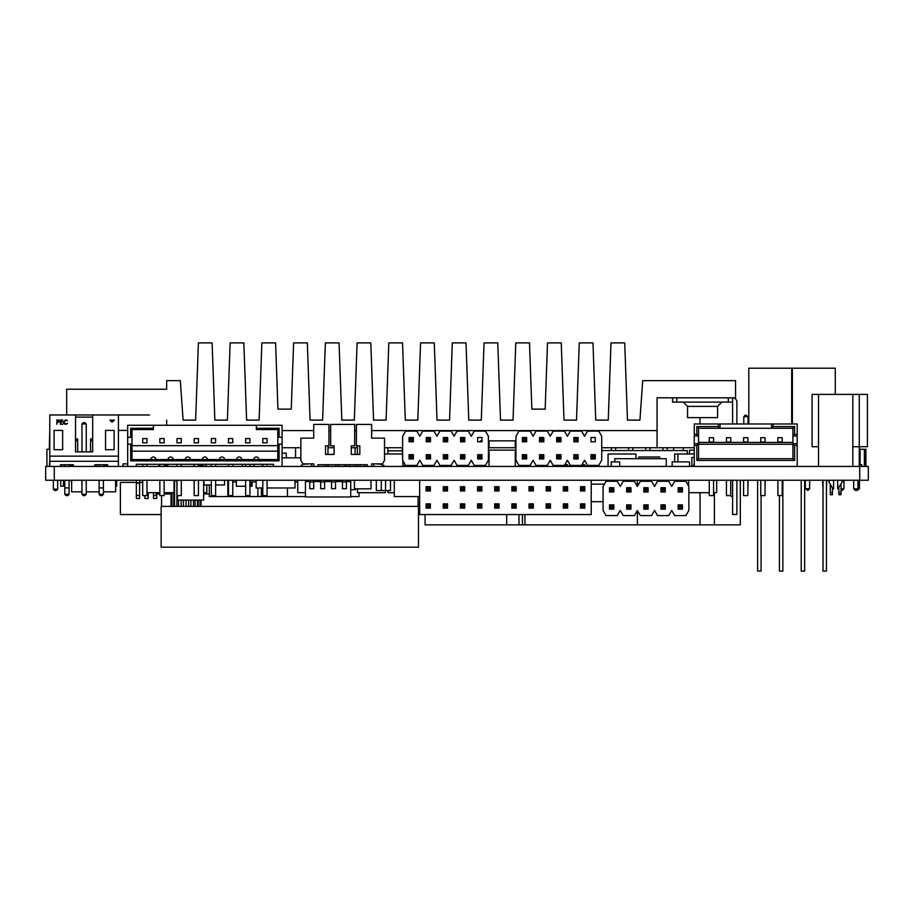 <?xml version="1.0" encoding="UTF-8"?>
<svg xmlns="http://www.w3.org/2000/svg" width="914" height="914" viewBox="0 0 914 914"><rect width="100%" height="100%" fill="white"/><g stroke="black" fill="none" stroke-linecap="round" stroke-linejoin="round"><path stroke-width="1.37" d="M694.263 447.734L601.709 447.734M515.93 447.734L515.268 447.734L515.268 440.868M489.07 440.868L489.07 447.734L515.268 447.734M489.07 447.734L488.407 447.734M402.628 447.734L384.497 447.734M357.385 447.734L351.25 447.734M334.101 447.734L327.966 447.734M300.855 447.734L282.083 447.734M166.656 420.109L166.656 425.261M214.859 420.109L227.38 420.109L214.859 420.109L212.117 342.91L198.395 342.91L195.642 420.109L183.097 420.109L180.332 380.658L166.656 380.658L166.656 389.227L149.496 389.227M227.38 420.109L230.134 342.91L243.855 342.91L246.597 420.109L259.119 420.109L261.872 342.91L275.594 342.91L277.947 409.129L291.258 409.129L293.611 342.91L307.333 342.91L310.075 420.109L322.596 420.109L325.35 342.91L339.071 342.91L341.813 420.109L354.346 420.109L357.088 342.91L370.81 342.91L373.552 420.109L386.085 420.109L388.827 342.91L402.548 342.91L405.29 420.109L417.824 420.109L420.566 342.91L434.287 342.91L437.029 420.109L449.562 420.109L452.304 342.91L466.026 342.91L468.768 420.109L481.301 420.109L484.043 342.91L497.764 342.91L500.518 420.109L513.04 420.109L515.782 342.91L529.503 342.91L531.857 409.129L545.167 409.129L547.52 342.91L561.242 342.91L563.995 420.109L576.517 420.109L579.259 342.91L592.98 342.91L595.734 420.109L608.256 420.109L610.998 342.91L624.719 342.91L627.472 420.109L639.937 420.109L642.691 380.658L735.553 380.658L735.553 398.995M657.063 420.109L657.063 426.29M735.553 397.807L657.063 397.807L657.063 430.574L371.632 430.574M356.403 430.574L354.689 430.574M330.662 430.574L328.949 430.574M313.731 430.574L282.083 430.574M149.496 414.967L66.676 414.967L66.676 389.227L166.656 389.227M657.063 430.574L657.063 447.734M531.857 409.129L545.167 409.129M277.947 409.129L291.258 409.129L277.947 409.129M515.93 440.868L488.407 440.868M481.975 440.868L480.49 440.868L480.49 441.816M402.628 450.819L387.856 450.819M402.263 450.819L402.263 447.734M515.93 450.819L515.268 450.819M489.07 450.819L488.407 450.819M54.28 466.437L54.28 480.25L45.7 480.25L45.7 466.437L859.72 466.437L859.72 480.25L868.3 480.25L868.3 466.437L868.3 480.25L868.3 466.437L797.271 466.437M54.28 480.25L859.72 480.25M61.912 466.426L64.803 466.426L64.803 464.723M69.087 464.723L69.087 466.437L73.383 466.426L73.383 464.723L60.518 464.723L60.518 466.437M103.408 464.723L103.408 466.437L107.692 466.426L107.692 464.723L94.828 464.723L94.828 466.437L99.112 466.426L99.112 464.723M159.847 493.971L156.134 493.971L156.134 492.692M209.306 493.971L203.651 493.971M171.044 493.971L164.143 493.971M344.658 464.723L344.658 466.357M253.989 464.289L253.989 466.437M165.194 464.289L165.194 466.437M64.803 480.25L50.887 480.25M77.027 480.25L69.087 480.33L69.087 487.905L64.803 487.905L64.803 494.314L69.087 494.314L69.087 487.905M842.068 466.437L868.22 466.437M69.087 466.357L73.383 466.357M743.596 480.33L740.329 480.33M177.533 495.605L177.533 500.061L203.651 500.061L203.651 480.25M346.669 466.357L341.916 466.437M349.411 466.357L353.901 466.437M371.004 480.25L371.004 488.83L354.438 488.83L354.438 480.25M385.571 480.25L385.571 490.544L376.339 490.544L376.339 480.25M390.495 480.25L390.495 490.544L385.571 490.544M381.275 490.544L381.275 480.25M488.407 456.143L489.07 456.143M476.457 465.409L476.457 466.437M103.408 491.835L115.621 491.835L115.621 480.25M81.963 491.835L71.646 491.835L71.646 480.33M99.112 491.835L86.247 491.835M689.533 466.437L689.533 461.89L672.144 461.89L672.144 466.437M619.715 466.437L619.715 461.89L611.215 461.89L611.215 466.437M127.686 430.403L118.42 430.403M96.895 466.426L96.895 464.723M107.189 464.723L107.189 466.426M127.686 463.866L123.059 463.866L123.059 466.437M103.408 465.58L107.189 465.58M105.99 466.426L105.99 465.58M116.706 480.25L116.706 486.168L115.621 486.168M49.79 430.403L49.265 449.277M64.7 464.723L64.7 466.426M70.275 466.357L70.275 464.723M73.383 465.58L70.275 465.58M60.518 465.58L61.467 465.58M64.083 465.58L64.7 465.58M63.5 480.33L63.5 486.168L60.758 486.168L60.758 480.33M60.758 466.437L60.758 465.58M71.646 486.168L71.475 480.33M71.475 466.357L71.475 465.58M357.477 488.83L357.477 492.692L385.4 492.692L385.4 490.544M674.681 461.89L674.681 453.995L694.263 453.995M677.948 453.995L677.948 461.89M635.961 458.714L635.961 453.995L608.05 453.995L608.05 466.437M394.288 492.692L387.982 492.692L387.982 490.544M305.447 492.692L297.736 492.692L297.736 480.25M164.143 492.692L174.048 492.692L174.048 480.25M159.847 492.692L146.983 492.692M206.233 464.289L206.233 466.437M242.496 464.289L242.496 466.437M355.603 488.83L355.603 489.687L350.736 489.687M713.571 492.692L716.667 492.692L716.667 480.25M688.585 485.94L688.585 480.25M709.275 492.692L688.859 492.692M206.815 484.968L206.815 492.692L203.651 492.692M402.914 460.747L402.914 466.437M384.497 453.995L402.628 453.995M423.056 465.409L423.056 466.437M450.111 465.409L450.111 466.437M519.141 465.409L519.141 466.437M546.206 465.409L546.206 466.437M853.653 480.25L853.653 488.739L855.378 490.452L857.092 490.452L858.372 489.173L857.515 489.173M864.804 466.357L864.804 449.277L860.097 449.277L860.097 464.723L859.263 464.723M858.372 480.25L858.372 489.173M313.731 466.437L313.731 463.866L302.842 463.866L300.855 460.428L300.855 438.126L313.731 438.126L313.731 424.404L328.949 424.404L328.949 445.849L325.521 445.849L325.521 454.429L334.101 454.429L334.101 445.849L330.662 445.849L330.662 424.404L354.689 424.404L354.689 445.849L351.25 445.849L351.25 454.429L359.83 454.429L359.83 445.849L356.403 445.849L356.403 424.404L371.632 424.404L371.632 438.126L384.497 438.126L384.497 460.428L382.509 463.866L371.632 463.866L371.632 466.437M318.015 466.437L318.015 464.723L367.337 464.723L367.337 466.437M357.385 445.849L357.385 454.429L359.83 454.429M325.521 454.429L327.966 454.429L327.966 445.849M360.139 464.723L360.139 466.437M357.385 466.437L357.385 464.723M349.411 464.723L349.411 466.437M346.669 464.723L346.669 466.437M338.683 464.723L338.683 466.437M335.941 466.437L335.941 464.723M327.966 464.723L327.966 466.437M325.224 464.723L325.224 466.437M311.583 463.866L311.583 466.437M301.289 466.437L301.289 465.443L302.911 464.289L309.435 463.866M373.769 466.437L373.769 463.866M375.917 463.866L381.138 464.289L384.063 465.443L384.063 466.437M450.316 465.409L450.316 466.437M402.914 465.58L407.301 465.409M409.061 466.38A1.291 1.291 0 0 1 408.192 465.409M694.263 457.434L691.864 457.434L691.864 465.58L694.012 465.58M694.263 461.501L694.012 466.437M638.806 458.714L638.806 457L659.679 457L659.679 458.714M262.786 487.973L256.149 487.973L256.149 480.25M267.071 487.973L294.982 487.973L294.982 480.25M215.613 484.968L224.536 484.968L224.536 480.25M211.317 484.968L203.913 484.968L203.913 480.25M818.521 466.426L818.521 394.38L812.078 394.38L812.078 446.706L818.521 446.706M852.831 446.706L859.263 446.706L859.263 394.38L867.409 394.38L867.409 446.706L859.263 446.706L859.263 466.357M852.831 466.357L852.831 394.38L818.521 394.38M859.263 394.38L852.831 394.38M838.846 488.042L838.846 494.737L840.994 494.737L840.994 484.214L840.994 492.6L838.846 492.6M830.266 484.214L830.266 494.737L832.414 494.737L832.414 488.042M829.969 480.25L828.769 481.541L832.905 488.91L833.579 488.91L833.579 480.25M837.681 480.25L837.681 488.91L842.491 481.541L841.291 480.25M419.652 496.553L394.288 496.553L394.288 480.25M515.268 466.437L515.268 450.134L489.07 450.134L489.07 466.437M305.447 496.553L227.837 496.553L227.837 480.25M227.837 496.553L209.306 496.553L209.306 484.968M350.736 496.553L359.031 496.553L359.031 492.692M694.263 450.134L689.522 450.134L689.522 453.995M623.782 481.278L623.782 480.25M282.083 457.857L300.855 457.857M262.364 464.289L262.364 466.437M614.791 461.89L614.791 458.714L666.26 458.714L666.26 466.437M660.902 466.437L666.26 466.266M656.606 466.437L658.754 466.437M652.322 466.437L654.47 466.437M648.026 466.437L650.174 466.437M643.742 466.437L645.89 466.437M639.457 466.437L641.594 466.437M635.161 466.437L637.309 466.437M630.877 466.437L633.025 466.437M626.581 466.437L628.729 466.437M622.297 466.437L624.445 466.437M515.268 457.857L515.93 457.857M466.071 465.409L466.071 466.437M167.948 464.289L167.948 466.437M158.99 464.289L158.99 466.437M282.083 453.138L286.276 453.138L286.276 457.857M364.846 464.723L364.846 466.437M859.263 449.277L860.097 449.277M864.381 466.357L864.381 449.277M861.811 466.357L861.811 464.723L860.097 464.723M853.653 488.739L857.949 488.739L857.949 480.25M856.235 490.452L857.949 488.739M61.467 466.437L61.467 464.723L60.518 464.723M765.235 480.25L765.041 488.739M748.075 480.25L747.881 488.739M748.075 416.681L743.79 416.681L745.504 414.967L748.075 416.681L748.075 423.97M743.79 416.681L743.79 423.97M843.942 480.25L843.942 488.739L842.228 490.452L840.994 490.075M840.994 488.739L843.942 488.739M826.782 480.25L826.439 488.739M822.497 480.25L823.011 488.739M809.621 488.739L807.907 490.452L805.337 488.739L809.621 488.739L809.621 480.25M805.337 480.25L805.337 488.739M130.679 444.135L131.97 444.135L131.97 459.571L277.799 459.571L277.799 444.135L279.09 444.135L279.09 460.862L130.679 460.862L130.679 444.135L127.686 444.135L127.686 466.437M131.97 451.162L277.799 451.162M131.97 445.666L277.799 445.666M256.354 428.266L279.09 428.266L279.09 437.269L277.799 437.269L277.799 429.546L256.354 429.546L256.354 425.261L153.415 425.261L153.415 429.546L131.97 429.546L131.97 437.269L127.686 437.269L127.686 444.135M130.679 437.269L130.679 428.266L153.415 428.266M127.686 437.269L127.686 425.261L153.415 425.261M131.97 444.135L131.97 437.269M273.514 466.437L273.514 464.289L136.255 464.289L136.255 466.437M256.354 425.261L282.083 425.261L282.083 466.437M282.083 444.135L279.09 444.135M282.083 437.269L279.09 437.269M277.799 437.269L277.799 444.135M142.698 480.25L142.698 495.605L146.983 495.605L146.983 480.25M142.698 466.437L142.698 464.289M146.983 466.437L146.983 464.289M146.983 442.844L146.983 438.56L142.698 438.56L142.698 442.844L146.983 442.844M159.847 480.25L159.847 495.605L164.143 495.605L164.143 480.25M159.847 466.437L159.847 464.289M164.143 466.437L164.143 464.289M164.143 442.844L164.143 438.56L159.847 438.56L159.847 442.844L164.143 442.844M177.008 480.25L177.008 495.605L181.292 495.605L181.292 480.25M177.008 466.437L177.008 464.289M181.292 466.437L181.292 464.289M181.292 442.844L181.292 438.56L177.008 438.56L177.008 442.844L181.292 442.844M194.156 480.25L194.156 495.605L198.452 495.605L198.452 480.25M194.156 466.437L194.156 464.289M198.452 466.437L198.452 464.289M198.452 442.844L198.452 438.56L194.156 438.56L194.156 442.844L198.452 442.844M211.317 480.25L211.317 495.605L215.613 495.605L215.613 480.25M211.317 466.437L211.317 464.289M215.613 466.437L215.613 464.289M215.613 442.844L215.613 438.56L211.317 438.56L211.317 442.844L215.613 442.844M228.477 480.25L228.477 495.605L232.762 495.605L232.762 480.25M228.477 466.437L228.477 464.289M232.762 466.437L232.762 464.289M232.762 442.844L232.762 438.56L228.477 438.56L228.477 442.844L232.762 442.844M245.626 480.25L245.626 495.605L249.922 495.605L249.922 480.25M245.626 466.437L245.626 464.289M249.922 466.437L249.922 464.289M249.922 442.844L249.922 438.56L245.626 438.56L245.626 442.844L249.922 442.844M262.786 480.25L262.786 495.605L267.071 495.605L267.071 480.25M262.786 466.437L262.786 464.289M267.071 466.437L267.071 464.289M267.071 442.844L267.071 438.56L262.786 438.56L262.786 442.844L267.071 442.844M279.09 460.862L277.799 459.571M130.679 460.862L131.97 459.571M279.09 428.266L277.799 429.546M131.97 429.546L130.679 428.266M155.986 459.571A2.571 2.571 0 0 0 153.415 457A2.571 2.571 0 0 0 150.844 459.571M173.146 459.571A2.571 2.571 0 0 0 170.575 457A2.571 2.571 0 0 0 167.993 459.571M190.306 459.571A2.571 2.571 0 0 0 187.724 457A2.571 2.571 0 0 0 185.154 459.571M207.455 459.571A2.571 2.571 0 0 0 204.885 457A2.571 2.571 0 0 0 202.314 459.571M224.615 459.571A2.571 2.571 0 0 0 222.045 457A2.571 2.571 0 0 0 219.463 459.571M241.776 459.571A2.571 2.571 0 0 0 239.194 457A2.571 2.571 0 0 0 236.623 459.571M258.925 459.571A2.571 2.571 0 0 0 256.354 457A2.571 2.571 0 0 0 253.784 459.571M103.408 480.25L103.408 487.905L99.112 487.905L99.112 494.314L103.408 494.314L103.408 487.905M99.112 480.25L99.112 487.905M69.087 480.25L64.803 480.307L64.803 487.905M112.034 422.119L114.444 420.143L109.943 420.143L112.034 422.119M60.37 424.256L60.37 419.972L62.78 419.972L60.747 420.417L60.747 421.731L62.78 421.731L60.747 422.177L60.747 423.822L62.78 424.256L60.37 424.256M49.79 456.143L49.79 414.967L75.531 414.967L75.531 451.859L92.68 451.859L92.68 414.967L118.42 414.967L118.42 456.143L49.79 456.143L49.79 466.437M54.086 449.711L62.655 449.711L62.655 430.403L54.086 430.403L54.086 449.711L54.086 430.403M114.124 449.711L114.124 430.403L105.544 430.403L105.544 449.711L114.124 449.711L114.124 430.403M56.851 424.256L56.851 419.972L58.667 420.04L59.49 421.126L58.633 422.211L57.228 422.279L56.851 424.256M65.648 419.857L67.51 420.76L65.614 420.303L63.717 422.119L65.648 423.936L67.51 423.468L65.648 424.37L63.877 423.616L63.34 422.097L65.648 419.857M92.68 417.115L75.531 417.115M75.531 414.967L92.68 414.967M118.42 456.143L118.42 466.437M118.42 461.284L49.79 461.284M75.531 438.983L77.667 438.983L77.667 451.859M77.667 440.697L75.531 440.697M92.68 440.697L90.543 440.697L90.543 451.859M90.543 440.697L90.543 438.983L92.68 438.983M69.087 494.314L67.807 495.605L66.094 495.605L64.803 494.314M103.408 494.314L102.117 495.605L100.403 495.605L99.112 494.314M86.247 494.314L84.968 495.605L83.243 495.605L81.963 494.314L86.247 494.314L86.247 480.25M81.963 480.25L81.963 494.314M86.247 423.97L81.963 423.97L83.243 422.691L84.968 422.691L86.247 423.97L86.247 451.859M81.963 423.97L81.963 451.859M58.016 420.417L57.228 420.417L57.228 421.845L59.102 421.126L58.016 420.417M177.008 480.284L174.551 481.072L173.763 480.25M183.417 500.061L183.417 506.413M186.022 500.061L186.022 506.413M188.627 506.413L188.627 500.061M178.527 500.061L178.527 506.413M181.178 500.061L181.178 506.413M174.551 481.072L174.551 506.413M176.928 480.25L176.928 506.413M171.946 492.692L171.946 506.413M173.763 492.692L173.763 506.413M171.044 492.692L171.044 506.413M201 500.061L201 506.413M200.097 500.061L200.097 506.413M197.493 500.061L197.493 506.413M198.281 500.061L198.281 506.413M193.517 500.061L193.517 506.413M195.116 500.061L195.116 506.413M190.866 500.061L190.866 506.413M419.652 480.25L419.652 514.559L591.221 514.559L591.221 480.25M426.084 486.682L430.38 486.682L430.38 490.978L426.084 490.978L426.084 486.682L427.375 487.973L427.375 489.687L429.089 489.687L429.089 487.973L427.375 487.973M426.084 503.843L430.38 503.843L430.38 508.127L426.084 508.127L426.084 503.843L427.375 505.122L427.375 506.847L429.089 506.847L429.089 505.122L427.375 505.122M430.38 486.682L429.089 487.973M427.375 489.687L426.084 490.978M430.38 490.978L429.089 489.687M430.38 503.843L429.089 505.122M427.375 506.847L426.084 508.127M430.38 508.127L429.089 506.847M443.244 486.682L447.54 486.682L447.54 490.978L443.244 490.978L443.244 486.682L444.535 487.973L444.535 489.687L446.249 489.687L446.249 487.973L444.535 487.973M443.244 503.843L447.54 503.843L447.54 508.127L443.244 508.127L443.244 503.843L444.535 505.122L444.535 506.847L446.249 506.847L446.249 505.122L444.535 505.122M460.405 486.682L464.689 486.682L464.689 490.978L460.405 490.978L460.405 486.682L461.684 487.973L461.684 489.687L463.409 489.687L463.409 487.973L461.684 487.973M460.405 503.843L464.689 503.843L464.689 508.127L460.405 508.127L460.405 503.843L461.684 505.122L461.684 506.847L463.409 506.847L463.409 505.122L461.684 505.122M477.554 486.682L481.849 486.682L481.849 490.978L477.554 490.978L477.554 486.682L478.845 487.973L478.845 489.687L480.558 489.687L480.558 487.973L478.845 487.973M477.554 503.843L481.849 503.843L481.849 508.127L477.554 508.127L477.554 503.843L478.845 505.122L478.845 506.847L480.558 506.847L480.558 505.122L478.845 505.122M494.714 486.682L498.998 486.682L498.998 490.978L494.714 490.978L494.714 486.682L496.005 487.973L496.005 489.687L497.719 489.687L497.719 487.973L496.005 487.973M494.714 503.843L498.998 503.843L498.998 508.127L494.714 508.127L494.714 503.843L496.005 505.122L496.005 506.847L497.719 506.847L497.719 505.122L496.005 505.122M511.874 486.682L516.159 486.682L516.159 490.978L511.874 490.978L511.874 486.682L513.154 487.973L513.154 489.687L514.868 489.687L514.868 487.973L513.154 487.973M511.874 503.843L516.159 503.843L516.159 508.127L511.874 508.127L511.874 503.843L513.154 505.122L513.154 506.847L514.868 506.847L514.868 505.122L513.154 505.122M529.023 486.682L533.319 486.682L533.319 490.978L529.023 490.978L529.023 486.682L530.314 487.973L530.314 489.687L532.028 489.687L532.028 487.973L530.314 487.973M529.023 503.843L533.319 503.843L533.319 508.127L529.023 508.127L529.023 503.843L530.314 505.122L530.314 506.847L532.028 506.847L532.028 505.122L530.314 505.122M546.184 486.682L550.468 486.682L550.468 490.978L546.184 490.978L546.184 486.682L547.475 487.973L547.475 489.687L549.188 489.687L549.188 487.973L547.475 487.973M546.184 503.843L550.468 503.843L550.468 508.127L546.184 508.127L546.184 503.843L547.475 505.122L547.475 506.847L549.188 506.847L549.188 505.122L547.475 505.122M563.344 486.682L567.628 486.682L567.628 490.978L563.344 490.978L563.344 486.682L564.624 487.973L564.624 489.687L566.337 489.687L566.337 487.973L564.624 487.973M563.344 503.843L567.628 503.843L567.628 508.127L563.344 508.127L563.344 503.843L564.624 505.122L564.624 506.847L566.337 506.847L566.337 505.122L564.624 505.122M580.493 486.682L584.789 486.682L584.789 490.978L580.493 490.978L580.493 486.682L581.784 487.973L581.784 489.687L583.498 489.687L583.498 487.973L581.784 487.973M580.493 503.843L584.789 503.843L584.789 508.127L580.493 508.127L580.493 503.843L581.784 505.122L581.784 506.847L583.498 506.847L583.498 505.122L581.784 505.122M447.54 486.682L446.249 487.973M444.535 489.687L443.244 490.978M447.54 490.978L446.249 489.687M447.54 503.843L446.249 505.122M444.535 506.847L443.244 508.127M447.54 508.127L446.249 506.847M464.689 486.682L463.409 487.973M461.684 489.687L460.405 490.978M464.689 490.978L463.409 489.687M464.689 503.843L463.409 505.122M461.684 506.847L460.405 508.127M464.689 508.127L463.409 506.847M481.849 486.682L480.558 487.973M478.845 489.687L477.554 490.978M481.849 490.978L480.558 489.687M481.849 503.843L480.558 505.122M478.845 506.847L477.554 508.127M481.849 508.127L480.558 506.847M498.998 486.682L497.719 487.973M496.005 489.687L494.714 490.978M498.998 490.978L497.719 489.687M498.998 503.843L497.719 505.122M496.005 506.847L494.714 508.127M498.998 508.127L497.719 506.847M516.159 486.682L514.868 487.973M513.154 489.687L511.874 490.978M516.159 490.978L514.868 489.687M516.159 503.843L514.868 505.122M513.154 506.847L511.874 508.127M516.159 508.127L514.868 506.847M533.319 486.682L532.028 487.973M530.314 489.687L529.023 490.978M533.319 490.978L532.028 489.687M533.319 503.843L532.028 505.122M530.314 506.847L529.023 508.127M533.319 508.127L532.028 506.847M550.468 486.682L549.188 487.973M547.475 489.687L546.184 490.978M550.468 490.978L549.188 489.687M550.468 503.843L549.188 505.122M547.475 506.847L546.184 508.127M550.468 508.127L549.188 506.847M567.628 486.682L566.337 487.973M564.624 489.687L563.344 490.978M567.628 490.978L566.337 489.687M567.628 503.843L566.337 505.122M564.624 506.847L563.344 508.127M567.628 508.127L566.337 506.847M584.789 486.682L583.498 487.973M581.784 489.687L580.493 490.978M584.789 490.978L583.498 489.687M584.789 503.843L583.498 505.122M581.784 506.847L580.493 508.127M584.789 508.127L583.498 506.847M64.083 464.723L64.083 466.426M49.79 462.153L49.79 449.277M49.63 449.277L46.922 449.277L46.922 466.437M49.539 466.437L49.63 462.153M53.355 489.173L54.646 490.452L56.36 490.452L57.651 489.173L53.355 489.173L53.355 480.33M57.651 480.33L57.651 489.173M555.895 465.409L555.895 466.437M561.345 465.409L561.345 466.437M563.31 465.409L563.31 466.437M567.605 466.437L567.605 464.723L565.629 464.723L565.629 466.437M569.97 464.723L569.913 466.437M571.89 465.409L571.89 466.437M578.493 465.409L578.493 466.437M580.47 465.409L580.47 466.437M584.754 466.437L584.754 464.723L582.789 464.723L582.789 466.437M587.131 464.723L587.074 466.437M589.05 465.409L589.05 466.437M595.277 466.003L598.784 466.437M555.895 466.003L556.672 466.003M560.968 466.003L573.832 466.003M578.116 466.003L590.981 466.003M598.784 465.329L598.784 466.003M601.709 450.568L687.294 450.568L687.294 453.995M205.044 466.003L206.233 466.003L205.044 466.437M202.622 466.003L203.833 466.003L202.622 466.437M161.138 514.559L120.385 514.559L120.385 482.398L136.335 482.398M142.698 482.398L139.591 482.398M139.591 482.821L136.335 482.821L136.335 498.484L139.591 498.484L139.591 480.25M136.335 482.821L136.335 480.25M144.915 495.605L144.915 498.484L148.171 498.484L148.171 492.692M153.495 492.692L153.495 498.484L156.751 498.484L156.751 493.971M419.652 502.551L418.064 502.551M419.652 505.122L418.064 505.122M418.486 509.418L419.652 509.418M419.652 496.759L418.829 496.553M740.329 480.25L740.329 524.853L637.389 524.853L637.389 510.458L634.419 515.587L623.211 515.587L620.24 510.446L617.27 515.587L606.051 515.587L603.08 510.446L603.08 486.431L606.051 481.278L617.27 481.278L620.24 486.431L623.211 481.278L634.419 481.278L637.389 486.431L637.389 480.25M519.003 514.559L519.003 524.853L522.42 524.853L522.42 514.559M591.221 484.134L604.405 484.134M607.102 480.25L607.102 481.278M714.405 524.853L714.405 492.692M700.055 524.853L700.055 492.692M519.003 524.853L425.079 524.853L425.079 514.559M506.687 524.853L506.687 514.559M524.933 514.559L524.933 524.853L522.42 524.853M591.221 501.695L603.08 501.695M637.389 524.853L524.933 524.853M696.845 426.552L718.29 426.552L718.29 423.97L694.263 423.97L694.263 434.264L696.845 434.264L696.845 426.552L698.559 428.266L698.559 435.989L694.263 435.989L694.263 434.264M797.202 434.264L797.202 423.97L773.187 423.97L773.187 426.552L794.632 426.552L794.632 434.264L797.202 434.264L797.202 435.989L792.918 435.989L792.918 428.266L771.473 428.266L771.473 423.97L720.004 423.97L720.004 428.266L771.473 428.266L773.187 426.552M698.559 442.422L792.918 442.422M718.29 423.97L720.004 423.97M771.473 423.97L773.187 423.97M694.263 445.415L694.263 443.701L698.559 443.701L698.559 458.714L792.918 458.714L792.918 443.701L797.202 443.701L797.202 445.415L794.632 445.415L794.632 460.428L696.845 460.428L696.845 445.415L694.263 445.415L694.263 466.437M797.202 445.415L797.202 466.437M797.202 443.701L797.202 435.989M694.263 435.989L694.263 443.701M718.29 426.552L720.004 428.266L698.559 428.266M698.559 444.25L792.918 444.25M696.845 445.415L698.559 443.701L698.559 435.989L696.845 434.264M794.632 434.264L792.918 435.989L792.918 443.701L794.632 445.415M777.905 437.703L777.905 441.988L782.19 441.988L782.19 437.703L777.905 437.703M782.19 480.25L782.19 495.605L777.905 495.605L777.905 480.25M760.745 437.703L760.745 441.988L765.041 441.988L765.041 437.703L760.745 437.703M765.041 480.25L765.041 495.605L760.745 495.605L760.745 480.25M743.596 437.703L743.596 441.988L747.881 441.988L747.881 437.703L743.596 437.703M747.881 480.25L747.881 495.605L743.596 495.605L743.596 480.25M726.436 437.703L726.436 441.988L730.72 441.988L730.72 437.703L726.436 437.703M730.72 480.25L730.72 495.605L726.436 495.605L726.436 480.25M709.275 437.703L709.275 441.988L713.571 441.988L713.571 437.703L709.275 437.703M713.571 480.25L713.571 495.605L709.275 495.605L709.275 480.25M792.918 428.266L794.632 426.552M794.632 460.428L792.918 458.714M696.845 460.428L698.559 458.714M637.389 486.431L640.371 481.278L651.579 481.278L654.55 486.431L657.52 481.278L668.74 481.278L671.71 486.431L674.681 481.278L685.888 481.278L688.859 486.431L688.859 510.446L685.888 515.587L674.681 515.587L671.71 510.446L668.74 515.587L657.52 515.587L654.55 510.446L651.579 515.587L640.371 515.587L637.389 510.446M613.808 509.155L609.512 509.155L609.512 504.871L613.808 504.871L613.808 509.155L612.517 507.876L612.517 506.162L610.803 506.162L610.803 507.876L612.517 507.876M613.808 481.278L613.808 480.25M609.512 481.278L609.512 480.25M613.808 492.006L609.512 492.006L609.512 487.71L613.808 487.71L613.808 492.006L612.517 490.715L612.517 489.001L610.803 489.001L610.803 490.715L612.517 490.715M613.808 487.71L612.517 489.001M610.803 489.001L609.512 487.71M610.803 490.715L609.512 492.006M613.808 504.871L612.517 506.162M610.803 506.162L609.512 504.871M610.803 507.876L609.512 509.155M630.957 509.155L626.673 509.155L626.673 504.871L630.957 504.871L630.957 509.155L629.677 507.876L629.677 506.162L627.964 506.162L627.964 507.876L629.677 507.876M630.957 481.278L630.957 480.25M626.673 481.278L626.673 480.25M630.957 492.006L626.673 492.006L626.673 487.71L630.957 487.71L630.957 492.006L629.677 490.715L629.677 489.001L627.964 489.001L627.964 490.715L629.677 490.715M648.117 509.155L643.833 509.155L643.833 504.871L648.117 504.871L648.117 509.155L646.826 507.876L646.826 506.162L645.113 506.162L645.113 507.876L646.826 507.876M648.117 481.278L648.117 480.25M643.833 481.278L643.833 480.25M648.117 492.006L643.833 492.006L643.833 487.71L648.117 487.71L648.117 492.006L646.826 490.715L646.826 489.001L645.113 489.001L645.113 490.715L646.826 490.715M665.278 509.155L660.982 509.155L660.982 504.871L665.278 504.871L665.278 509.155L663.987 507.876L663.987 506.162L662.273 506.162L662.273 507.876L663.987 507.876M665.278 481.278L665.278 480.25M660.982 481.278L660.982 480.25M665.278 492.006L660.982 492.006L660.982 487.71L665.278 487.71L665.278 492.006L663.987 490.715L663.987 489.001L662.273 489.001L662.273 490.715L663.987 490.715M682.427 509.155L678.142 509.155L678.142 504.871L682.427 504.871L682.427 509.155L681.147 507.876L681.147 506.162L679.422 506.162L679.422 507.876L681.147 507.876M682.427 481.278L682.427 480.25M678.142 481.278L678.142 480.25M682.427 492.006L678.142 492.006L678.142 487.71L682.427 487.71L682.427 492.006L681.147 490.715L681.147 489.001L679.422 489.001L679.422 490.715L681.147 490.715M630.957 487.71L629.677 489.001M627.964 489.001L626.673 487.71M627.964 490.715L626.673 492.006M630.957 504.871L629.677 506.162M627.964 506.162L626.673 504.871M627.964 507.876L626.673 509.155M648.117 487.71L646.826 489.001M645.113 489.001L643.833 487.71M645.113 490.715L643.833 492.006M648.117 504.871L646.826 506.162M645.113 506.162L643.833 504.871M645.113 507.876L643.833 509.155M665.278 487.71L663.987 489.001M662.273 489.001L660.982 487.71M662.273 490.715L660.982 492.006M665.278 504.871L663.987 506.162M662.273 506.162L660.982 504.871M662.273 507.876L660.982 509.155M682.427 487.71L681.147 489.001M679.422 489.001L678.142 487.71M679.422 490.715L678.142 492.006M682.427 504.871L681.147 506.162M679.422 506.162L678.142 504.871M679.422 507.876L678.142 509.155M165.194 465.409L164.143 465.409M159.847 465.9L159.31 466.437L159.31 464.289M236.349 481.964L232.762 481.964M256.149 481.964L252.115 481.964L252.115 486.259L250.904 486.259L250.904 480.25M231.79 496.553L231.79 495.605M257.874 496.553L257.874 487.973M236.349 480.25L236.349 486.259L245.626 486.259M249.922 486.259L250.904 486.259M297.736 481.964L294.982 481.964M261.393 496.553L261.393 487.973M287.476 496.553L287.476 487.973M165.4 464.289L165.4 466.437M202.28 466.437L202.28 464.289M202.28 465.306L198.452 465.306M167.948 465.306L165.4 465.306M687.557 406.387L717.581 406.387L717.581 417.629L687.557 417.629L687.557 406.387L683.272 402.103M732.594 423.97L732.594 402.103L728.298 402.103L728.298 397.807L676.84 397.807L676.84 402.103L728.298 402.103M676.84 402.103L672.544 402.103L672.544 397.807L676.84 397.807M736.878 423.97L736.878 402.103A4.284 4.284 0 0 0 732.594 397.807L732.594 402.103L732.594 397.807L728.298 397.807M732.594 480.25L732.594 514.479L736.878 514.479L736.878 480.25M730.549 495.605A6.866 6.866 0 0 0 732.594 496.885M683.238 447.734L683.238 450.568M590.981 437.532L595.277 437.532L595.277 441.816L590.981 441.816L590.981 437.532M601.709 460.256L598.739 465.409L587.519 465.409L584.549 460.256L581.578 465.409L570.37 465.409L567.4 460.256L564.429 465.409L553.21 465.409L550.239 460.256L547.269 465.409L536.061 465.409L533.079 460.256L530.109 465.409L518.901 465.409L515.93 460.256L515.93 436.241L518.901 431.1L530.109 431.1L533.079 436.241L536.061 431.1L547.269 431.1L550.239 436.241L553.21 431.1L564.429 431.1L567.4 436.241L570.37 431.1L581.578 431.1L584.549 436.241L587.519 431.1L598.739 431.1L601.709 436.241L601.709 460.256M590.981 465.409L590.981 466.437M595.277 465.409L595.277 466.437M590.981 454.681L595.277 454.681L595.277 458.977L590.981 458.977L590.981 454.681L592.272 455.972L592.272 457.686L593.986 457.686L593.986 455.972L592.272 455.972M590.981 458.977L592.272 457.686M593.986 457.686L595.277 458.977M593.986 455.972L595.277 454.681M573.832 437.532L578.116 437.532L578.116 441.816L573.832 441.816L573.832 437.532L575.112 438.811L575.112 440.525L576.837 440.525L576.837 438.811L575.112 438.811M573.832 465.409L573.832 466.437M578.116 465.409L578.116 466.437M573.832 454.681L578.116 454.681L578.116 458.977L573.832 458.977L573.832 454.681L575.112 455.972L575.112 457.686L576.837 457.686L576.837 455.972L575.112 455.972M556.672 437.532L560.968 437.532L560.968 441.816L556.672 441.816L556.672 437.532L557.963 438.811L557.963 440.525L559.676 440.525L559.676 438.811L557.963 438.811M556.672 465.409L556.672 466.437M560.968 465.409L560.968 466.437M556.672 454.681L560.968 454.681L560.968 458.977L556.672 458.977L556.672 454.681L557.963 455.972L557.963 457.686L559.676 457.686L559.676 455.972L557.963 455.972M539.523 437.532L543.807 437.532L543.807 441.816L539.523 441.816L539.523 437.532L540.802 438.811L540.802 440.525L542.516 440.525L542.516 438.811L540.802 438.811M539.523 465.409L539.523 466.437M543.807 465.409L543.807 466.437M539.523 454.681L543.807 454.681L543.807 458.977L539.523 458.977L539.523 454.681L540.802 455.972L540.802 457.686L542.516 457.686L542.516 455.972L540.802 455.972M522.362 437.532L526.647 437.532L526.647 441.816L522.362 441.816L522.362 437.532L523.653 438.811L523.653 440.525L525.367 440.525L525.367 438.811L523.653 438.811M522.362 465.409L522.362 466.437M526.647 465.409L526.647 466.437M522.362 454.681L526.647 454.681L526.647 458.977L522.362 458.977L522.362 454.681L523.653 455.972L523.653 457.686L525.367 457.686L525.367 455.972L523.653 455.972M573.832 458.977L575.112 457.686M576.837 457.686L578.116 458.977M576.837 455.972L578.116 454.681M573.832 441.816L575.112 440.525M576.837 440.525L578.116 441.816M576.837 438.811L578.116 437.532M556.672 458.977L557.963 457.686M559.676 457.686L560.968 458.977M559.676 455.972L560.968 454.681M556.672 441.816L557.963 440.525M559.676 440.525L560.968 441.816M559.676 438.811L560.968 437.532M539.523 458.977L540.802 457.686M542.516 457.686L543.807 458.977M542.516 455.972L543.807 454.681M539.523 441.816L540.802 440.525M542.516 440.525L543.807 441.816M542.516 438.811L543.807 437.532M522.362 458.977L523.653 457.686M525.367 457.686L526.647 458.977M525.367 455.972L526.647 454.681M522.362 441.816L523.653 440.525M525.367 440.525L526.647 441.816M525.367 438.811L526.647 437.532M673.607 447.734L673.607 450.568M615.705 450.568L615.705 447.734M611.42 450.568L611.42 447.734M632.865 450.568L632.865 447.734M628.581 450.568L628.581 447.734M650.025 450.568L650.025 447.734M645.73 450.568L645.73 447.734M667.174 450.568L667.174 447.734M662.89 450.568L662.89 447.734M477.691 437.532L481.975 437.532L481.975 441.816L477.691 441.816L477.691 437.532M488.407 460.256L485.437 465.409L474.229 465.409L471.258 460.256L468.276 465.409L457.069 465.409L454.098 460.256L451.128 465.409L439.908 465.409L436.938 460.256L433.967 465.409L422.759 465.409L419.789 460.256L416.818 465.409L405.599 465.409L402.628 460.256L402.628 436.241L405.599 431.1L416.818 431.1L419.789 436.241L422.759 431.1L433.967 431.1L436.938 436.241L439.908 431.1L451.128 431.1L454.098 436.241L457.069 431.1L468.276 431.1L471.258 436.241L474.229 431.1L485.437 431.1L488.407 436.241L488.407 460.256M477.691 465.409L477.691 466.437M481.975 465.409L481.975 466.437M477.691 454.681L481.975 454.681L481.975 458.977L477.691 458.977L477.691 454.681L478.97 455.972L478.97 457.686L480.684 457.686L480.684 455.972L478.97 455.972M477.691 458.977L478.97 457.686M480.684 457.686L481.975 458.977M480.684 455.972L481.975 454.681M460.53 437.532L464.815 437.532L464.815 441.816L460.53 441.816L460.53 437.532L461.821 438.811L461.821 440.525L463.535 440.525L463.535 438.811L461.821 438.811M460.53 465.409L460.53 466.437M464.815 465.409L464.815 466.437M460.53 454.681L464.815 454.681L464.815 458.977L460.53 458.977L460.53 454.681L461.821 455.972L461.821 457.686L463.535 457.686L463.535 455.972L461.821 455.972M443.37 437.532L447.666 437.532L447.666 441.816L443.37 441.816L443.37 437.532L444.661 438.811L444.661 440.525L446.375 440.525L446.375 438.811L444.661 438.811M443.37 465.409L443.37 466.437M447.666 465.409L447.666 466.437M443.37 454.681L447.666 454.681L447.666 458.977L443.37 458.977L443.37 454.681L444.661 455.972L444.661 457.686L446.375 457.686L446.375 455.972L444.661 455.972M426.221 437.532L430.505 437.532L430.505 441.816L426.221 441.816L426.221 437.532L427.501 438.811L427.501 440.525L429.214 440.525L429.214 438.811L427.501 438.811M426.221 465.409L426.221 466.437M430.505 465.409L430.505 466.437M426.221 454.681L430.505 454.681L430.505 458.977L426.221 458.977L426.221 454.681L427.501 455.972L427.501 457.686L429.214 457.686L429.214 455.972L427.501 455.972M409.061 437.532L413.345 437.532L413.345 441.816L409.061 441.816L409.061 437.532L410.352 438.811L410.352 440.525L412.065 440.525L412.065 438.811L410.352 438.811M409.061 465.409L409.061 466.437M413.345 465.409L413.345 466.437M409.061 454.681L413.345 454.681L413.345 458.977L409.061 458.977L409.061 454.681L410.352 455.972L410.352 457.686L412.065 457.686L412.065 455.972L410.352 455.972M460.53 458.977L461.821 457.686M463.535 457.686L464.815 458.977M463.535 455.972L464.815 454.681M460.53 441.816L461.821 440.525M463.535 440.525L464.815 441.816M463.535 438.811L464.815 437.532M443.37 458.977L444.661 457.686M446.375 457.686L447.666 458.977M446.375 455.972L447.666 454.681M443.37 441.816L444.661 440.525M446.375 440.525L447.666 441.816M446.375 438.811L447.666 437.532M426.221 458.977L427.501 457.686M429.214 457.686L430.505 458.977M429.214 455.972L430.505 454.681M426.221 441.816L427.501 440.525M429.214 440.525L430.505 441.816M429.214 438.811L430.505 437.532M409.061 458.977L410.352 457.686M412.065 457.686L413.345 458.977M412.065 455.972L413.345 454.681M409.061 441.816L410.352 440.525M412.065 440.525L413.345 441.816M412.065 438.811L413.345 437.532M295.553 457.857L295.553 447.734M387.856 447.734L387.856 453.995M355.1 447.734L355.1 454.429M355.1 464.723L355.1 466.437M864.804 449.277L865.901 449.277L865.901 466.357M858.372 488.739L859.468 488.739L857.092 490.452M859.468 464.723L859.468 466.357M859.468 480.25L859.468 488.739M859.468 446.706L859.468 449.277M835.27 394.38L835.27 368.216L792.381 368.216L792.381 423.97M801.224 480.25L801.224 571.09L804.651 571.09L804.651 480.25M823.011 480.25L823.011 571.09L826.439 571.09L826.439 480.25M791.695 423.97L791.695 368.216L748.806 368.216L748.806 423.97M757.637 480.25L757.637 571.09L761.076 571.09L761.076 495.605M779.425 495.605L779.425 571.09L782.864 571.09L782.864 480.25M161.572 495.605L161.572 506.413M418.064 506.413L418.064 496.553M161.138 506.413L418.486 506.413L418.486 547.155L161.138 547.155L161.138 506.413M346.406 481.541L350.736 481.541L350.736 496.976L305.447 496.976L305.447 481.541L309.777 481.541M342.464 481.541L335.507 481.541M331.565 481.541L324.619 481.541M320.677 481.541L313.719 481.541M313.719 481.964L309.777 481.964L309.777 488.716L313.719 488.716L313.719 480.25M309.777 481.964L309.777 480.25M324.619 481.964L320.677 481.964L320.677 488.716L324.619 488.716L324.619 480.25M320.677 481.964L320.677 480.25M335.507 481.964L331.565 481.964L331.565 488.716L335.507 488.716L335.507 480.25M331.565 481.964L331.565 480.25M346.406 481.964L342.464 481.964L342.464 488.716L346.406 488.716L346.406 480.25M342.464 481.964L342.464 480.25M515.268 456.143L515.93 456.143M699.953 417.629L699.953 423.97M830.266 492.6L832.414 492.6M103.408 480.307L99.112 480.307M136.335 495.479L139.591 495.479M136.335 483.255L139.591 483.255M146.983 495.479L148.171 495.479M153.495 495.479L156.751 495.479M609.512 480.821L613.808 480.821M626.673 480.821L630.957 480.821M643.833 480.821L648.117 480.821M660.982 480.821L665.278 480.821M678.142 480.821L682.427 480.821M595.277 465.946L590.981 465.946M578.116 465.946L573.832 465.946M560.968 465.946L556.672 465.946M543.807 465.946L539.523 465.946M526.647 465.946L522.362 465.946M481.975 465.946L477.691 465.946M464.815 465.946L460.53 465.946M447.666 465.946L443.37 465.946M430.505 465.946L426.221 465.946M413.345 465.946L409.061 465.946M717.581 406.387L721.866 402.103"/></g></svg>
